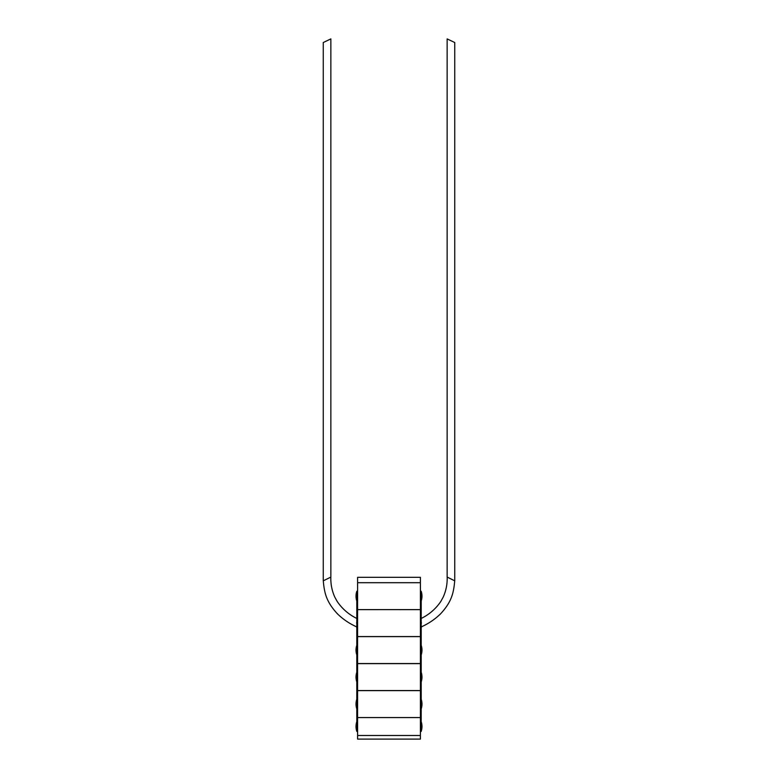 <?xml version="1.0" encoding="UTF-8"?>
<svg xmlns="http://www.w3.org/2000/svg" width="778" height="778" viewBox="0 0 778 778"><rect width="100%" height="100%" fill="white"/><g stroke="black" fill="none" stroke-linecap="round" stroke-linejoin="round"><path stroke-width="1.17" d="M357.598 577.325L357.598 582.703L420.402 582.703L420.402 609.621L357.598 609.631L420.402 609.621L357.598 609.621L420.402 609.631L420.402 636.55L357.598 636.55L357.598 582.712L420.402 582.712L420.402 636.55L357.598 636.55L357.598 582.712L420.402 582.712L420.402 577.325L357.598 577.325M421.394 623.09L421.394 623.09C421.569 627.885 421.569 627.885 421.394 623.09M421.209 618.267A15.482 15.482 0 0 1 421.258 618.432C429.271 614.474 435.768 608.843 440.756 601.55L443.188 597.134C446.057 590.774 447.379 584.093 447.175 577.072L454.722 580.835C453.632 592.515 451.999 601.53 440.523 613.881C434.951 619.278 428.629 623.577 421.53 626.786A15.482 15.482 0 0 1 421.209 627.914M447.136 577.072L447.136 38.9L454.751 42.527L454.751 580.767M420.402 621.466L420.402 623.09M421.209 708.923L421.17 731.466A15.482 15.482 0 0 0 421.209 721.702M421.17 724.435L420.402 724.882L420.402 731.466L421.17 731.466M421.17 596.172L421.17 601.102A15.482 15.482 0 0 0 421.17 591.231L421.17 596.172M421.17 591.231L420.402 591.231L420.402 601.102L421.17 601.102M421.209 600.995L421.209 645.263M421.17 650.097L421.17 655.027A15.482 15.482 0 0 0 421.17 645.157L421.17 650.097M421.209 654.92L421.209 699.266M421.17 704.1L421.17 709.03A15.482 15.482 0 0 0 421.17 699.159L421.17 704.1M421.17 620.65L420.402 621.077L420.402 625.104L421.17 625.541M421.17 674.643L420.402 675.08L420.402 679.106L421.17 679.544M420.402 636.637L357.598 636.637L420.402 636.637L420.402 663.546L357.598 663.546L357.598 636.637L357.598 663.546L420.402 663.546L420.402 636.637M420.402 663.634L357.598 663.634L420.402 663.634L420.402 690.553L357.598 690.553L357.598 663.634L357.598 690.553L420.402 690.553L420.402 663.634M420.402 690.64L357.598 690.64L420.402 690.64L420.402 717.549L357.598 717.549L357.598 690.64L357.598 717.549L420.402 717.549L357.598 717.559L420.402 717.559L420.402 690.64M421.17 699.159L420.402 699.159L420.402 709.03L421.17 709.03M421.17 645.157L420.402 645.157L420.402 655.027L421.17 655.027M421.384 622.614C421.219 617.217 421.219 617.217 421.384 622.614M420.402 735.502L420.402 717.559L420.402 735.502L357.598 735.502L357.598 717.559L357.598 735.502L420.402 735.502L357.598 735.511L357.598 739.1L420.402 739.1L420.402 735.511M323.249 580.767L323.249 42.527L330.864 38.9L330.864 577.072L323.278 580.835C324.368 592.515 326.001 601.53 337.477 613.881C343.049 619.278 349.371 623.577 356.47 626.786A15.482 15.482 0 0 0 356.791 627.914M356.616 622.614C356.781 617.217 356.781 617.217 356.616 622.614L356.616 622.614M357.598 624.724L357.598 623.09L357.598 624.724M356.83 724.435L356.83 731.466L357.598 731.466L357.598 724.882L356.791 724.299L356.791 708.923M356.83 591.231L356.83 601.102L357.598 601.102L357.598 591.231L356.83 591.231A15.482 15.482 0 0 0 356.83 601.102M356.791 600.995L356.791 645.263M356.83 645.157L356.83 655.027L357.598 655.027L357.598 645.157L356.83 645.157A15.482 15.482 0 0 0 356.83 655.027M356.791 654.92L356.791 699.266M356.83 699.159L356.83 709.03L357.598 709.03L357.598 699.159L356.83 699.159A15.482 15.482 0 0 0 356.83 709.03M356.83 674.643L357.598 675.08L357.598 679.106L356.83 679.544M357.598 623.09L357.598 621.466M356.83 620.65L357.598 621.077L357.598 625.104L356.83 625.541M356.606 623.09C356.431 627.885 356.431 627.885 356.606 623.09M421.209 681.917A15.482 15.482 0 0 0 421.209 672.27M330.825 577.072C330.621 584.093 331.943 590.774 334.812 597.134L337.244 601.55C342.232 608.843 348.729 614.474 356.742 618.432A15.482 15.482 0 0 1 356.791 618.267M356.791 721.702A15.482 15.482 0 0 0 356.83 731.466M356.791 672.27A15.482 15.482 0 0 0 356.791 681.917"/></g></svg>
